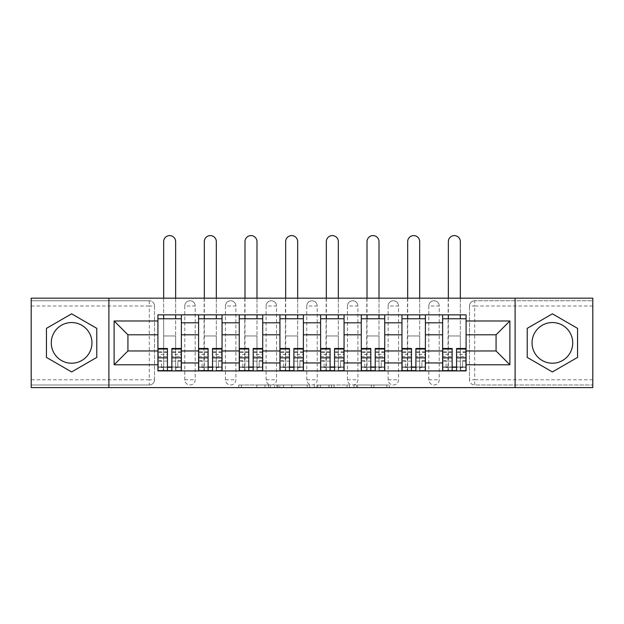 <?xml version="1.0" encoding="UTF-8"?>
<svg xmlns="http://www.w3.org/2000/svg" width="624" height="624" viewBox="0 0 624 624"><rect width="100%" height="100%" fill="white"/><g stroke="black" fill="none" stroke-linecap="round" stroke-linejoin="round"><path stroke-width="0.47" stroke-dasharray="3.12 2.34" d="M270.286 387.598L241.301 387.598L270.286 387.598L270.286 384.992L256.784 384.992L256.784 387.598L256.784 384.992L270.286 384.992L270.286 387.598L270.286 384.992L256.784 384.992L256.784 387.598L256.784 384.992L270.286 384.992L241.301 384.992L270.286 384.992M428.805 305.994A5.218 5.218 0 0 1 434.015 300.776A5.218 5.218 0 0 1 439.234 305.994A5.218 5.218 0 0 0 434.015 300.776A5.218 5.218 0 0 0 428.805 305.994L428.805 379.774A5.218 5.218 0 0 0 434.015 384.992A5.218 5.218 0 0 0 439.234 379.774L439.234 305.994A5.218 5.218 0 0 0 434.015 300.776A5.218 5.218 0 0 0 428.805 305.994L428.805 379.774A5.218 5.218 0 0 0 434.015 384.992A5.218 5.218 0 0 0 439.234 379.774L439.234 305.994L428.805 305.994M388.128 305.994A5.218 5.218 0 0 1 393.346 300.776A5.218 5.218 0 0 1 398.557 305.994A5.218 5.218 0 0 0 393.346 300.776A5.218 5.218 0 0 0 388.128 305.994L388.128 379.774A5.218 5.218 0 0 0 393.346 384.992A5.218 5.218 0 0 0 398.557 379.774L398.557 305.994A5.218 5.218 0 0 0 393.346 300.776A5.218 5.218 0 0 0 388.128 305.994L388.128 379.774A5.218 5.218 0 0 0 393.346 384.992A5.218 5.218 0 0 0 398.557 379.774L398.557 305.994L388.128 305.994M347.459 305.994A5.218 5.218 0 0 1 352.669 300.776A5.218 5.218 0 0 1 357.887 305.994A5.218 5.218 0 0 0 352.669 300.776A5.218 5.218 0 0 0 347.459 305.994L347.459 379.774A5.218 5.218 0 0 0 352.669 384.992A5.218 5.218 0 0 0 357.887 379.774L357.887 305.994A5.218 5.218 0 0 0 352.669 300.776A5.218 5.218 0 0 0 347.459 305.994L347.459 379.774A5.218 5.218 0 0 0 352.669 384.992A5.218 5.218 0 0 0 357.887 379.774L357.887 305.994L347.459 305.994M306.782 305.994A5.218 5.218 0 0 1 312 300.776A5.218 5.218 0 0 1 317.218 305.994A5.218 5.218 0 0 0 312 300.776A5.218 5.218 0 0 0 306.782 305.994L306.782 379.774A5.218 5.218 0 0 0 312 384.992A5.218 5.218 0 0 0 317.218 379.774L317.218 305.994A5.218 5.218 0 0 0 312 300.776A5.218 5.218 0 0 0 306.782 305.994L306.782 379.774A5.218 5.218 0 0 0 312 384.992A5.218 5.218 0 0 0 317.218 379.774L317.218 305.994L306.782 305.994M266.113 305.994A5.218 5.218 0 0 1 271.331 300.776A5.218 5.218 0 0 1 276.541 305.994A5.218 5.218 0 0 0 271.331 300.776A5.218 5.218 0 0 0 266.113 305.994L266.113 379.774A5.218 5.218 0 0 0 271.331 384.992A5.218 5.218 0 0 0 276.541 379.774L276.541 305.994A5.218 5.218 0 0 0 271.331 300.776A5.218 5.218 0 0 0 266.113 305.994L266.113 379.774A5.218 5.218 0 0 0 271.331 384.992A5.218 5.218 0 0 0 276.541 379.774L276.541 305.994L266.113 305.994M225.443 305.994A5.218 5.218 0 0 1 230.654 300.776A5.218 5.218 0 0 1 235.872 305.994A5.218 5.218 0 0 0 230.654 300.776A5.218 5.218 0 0 0 225.443 305.994L225.443 379.774A5.218 5.218 0 0 0 230.654 384.992A5.218 5.218 0 0 0 235.872 379.774L235.872 305.994A5.218 5.218 0 0 0 230.654 300.776A5.218 5.218 0 0 0 225.443 305.994L225.443 379.774A5.218 5.218 0 0 0 230.654 384.992A5.218 5.218 0 0 0 235.872 379.774L235.872 305.994L225.443 305.994M184.766 305.994A5.218 5.218 0 0 1 189.985 300.776A5.218 5.218 0 0 1 195.195 305.994A5.218 5.218 0 0 0 189.985 300.776A5.218 5.218 0 0 0 184.766 305.994L184.766 379.774A5.218 5.218 0 0 0 189.985 384.992A5.218 5.218 0 0 0 195.195 379.774L195.195 305.994A5.218 5.218 0 0 0 189.985 300.776A5.218 5.218 0 0 0 184.766 305.994L184.766 379.774A5.218 5.218 0 0 0 189.985 384.992A5.218 5.218 0 0 0 195.195 379.774L195.195 305.994L184.766 305.994M71.612 363.223A20.335 20.335 0 0 1 51.277 342.888A20.335 20.335 0 0 1 71.612 322.546A20.335 20.335 0 0 1 91.946 342.888A20.335 20.335 0 0 1 71.612 363.223M552.388 363.223A20.335 20.335 0 0 1 532.054 342.888A20.335 20.335 0 0 1 552.388 322.546A20.335 20.335 0 0 1 572.723 342.888A20.335 20.335 0 0 1 552.388 363.223M386.794 387.598L356.593 387.598L386.794 387.598L386.794 384.992L373.87 384.992L389.353 384.992L389.353 387.598L389.353 384.992L356.593 384.992L389.353 384.992L389.353 387.598L389.353 384.992L386.794 384.992L386.794 387.598M371.311 387.598L357.614 387.598L371.311 387.598L371.311 384.992L373.87 384.992L371.311 384.992L371.311 387.598L371.311 384.992L357.614 384.992L357.614 387.598L357.614 384.992L371.311 384.992L371.311 387.598M354.034 387.598L356.593 387.598L354.034 387.598L354.034 384.992L356.593 384.992L354.034 384.992L354.034 387.598M238.742 387.598L241.301 387.598L238.742 387.598L238.742 384.992L241.301 384.992L238.742 384.992L238.742 387.598M592.8 379.774L474.692 379.774L474.692 384.992L592.8 384.992L592.8 387.598L31.2 387.598L31.2 384.992L149.308 384.992A5.218 5.218 0 0 0 154.526 379.774L154.526 305.994A5.218 5.218 0 0 0 149.308 300.776A5.218 5.218 0 0 1 154.526 305.994A5.218 5.218 0 0 0 149.308 300.776L31.2 300.776L31.2 298.171L592.8 298.171L592.8 300.776L474.692 300.776A5.218 5.218 0 0 0 469.474 305.994L469.474 379.774A5.218 5.218 0 0 0 474.692 384.992A5.218 5.218 0 0 1 469.474 379.774A5.218 5.218 0 0 0 474.692 384.992L592.8 384.992L592.8 300.776L474.692 300.776A5.218 5.218 0 0 0 469.474 305.994L469.474 379.774L474.692 379.774L474.692 305.994L592.8 305.994M309.761 387.598L307.203 387.598L309.761 387.598L309.761 384.992L309.761 387.598M277.001 387.598L307.203 387.598L274.443 387.598L277.001 387.598L277.001 384.992L309.761 384.992L274.443 384.992L274.443 387.598L274.443 384.992L277.001 384.992L277.001 387.598M316.797 387.598L349.557 387.598L314.239 387.598L316.797 387.598L316.797 384.992L349.557 384.992L349.557 387.598L349.557 384.992L334.074 384.992L334.074 387.598M154.526 379.774L154.526 305.994L149.308 305.994L149.308 379.774L31.2 379.774L31.2 384.992L149.308 384.992A5.218 5.218 0 0 0 154.526 379.774A5.218 5.218 0 0 1 149.308 384.992L149.308 379.774L154.526 379.774M31.2 305.994L149.308 305.994L149.308 300.776L31.2 300.776L31.2 379.774M442.627 314.855L466.089 314.855L466.089 318.77L442.627 318.77L442.627 314.855L425.412 314.855L425.412 318.77L401.95 318.77L401.95 314.855L384.743 314.855L384.743 318.77L361.28 318.77L361.28 314.855L344.066 314.855L344.066 318.77L320.603 318.77L320.603 314.855L303.397 314.855L303.397 318.77L279.934 318.77L279.934 314.855L262.72 314.855L262.72 318.77L239.257 318.77L239.257 314.855L222.05 314.855L222.05 318.77L198.588 318.77L198.588 314.855L181.373 314.855L181.373 318.77L157.911 318.77L157.911 367.006L181.373 367.006L181.373 318.77M181.373 367.006L181.373 370.913L198.588 370.913L198.588 367.006L222.05 367.006L222.05 318.77M198.588 318.77L198.588 367.006M222.05 367.006L222.05 370.913L239.257 370.913L239.257 367.006L262.72 367.006L262.72 318.77M239.257 318.77L239.257 367.006M262.72 367.006L262.72 370.913L279.934 370.913L279.934 367.006L303.397 367.006L303.397 318.77M279.934 318.77L279.934 367.006M303.397 367.006L303.397 370.913L320.603 370.913L320.603 367.006L344.066 367.006L344.066 318.77M320.603 318.77L320.603 367.006M344.066 367.006L344.066 370.913L361.28 370.913L361.28 367.006L384.743 367.006L384.743 318.77M361.28 318.77L361.28 367.006M384.743 367.006L384.743 370.913L401.95 370.913L401.95 367.006L425.412 367.006L425.412 318.77M401.95 318.77L401.95 367.006M425.412 367.006L425.412 370.913L442.627 370.913L442.627 367.006L466.089 367.006L466.089 318.77M442.627 318.77L442.627 367.006M425.412 350.969L442.627 350.969M384.743 350.969L401.95 350.969M344.066 350.969L361.28 350.969M303.397 350.969L320.603 350.969M262.72 350.969L279.934 350.969M222.05 350.969L239.257 350.969M181.373 350.969L198.588 350.969M442.627 334.799L425.412 334.799M401.95 334.799L384.743 334.799M361.28 334.799L344.066 334.799M320.603 334.799L303.397 334.799M279.934 334.799L262.72 334.799M239.257 334.799L222.05 334.799M198.588 334.799L181.373 334.799M157.911 334.799L127.928 334.799L127.928 350.969L157.911 350.969M108.896 387.598L108.896 298.171M515.104 387.598L515.104 298.171M466.089 350.969L496.072 350.969L496.072 334.799L466.089 334.799M181.373 370.913L157.911 370.913L157.911 367.006M157.911 318.77L157.911 314.855L181.373 314.855M198.588 314.855L222.05 314.855M239.257 314.855L262.72 314.855M279.934 314.855L303.397 314.855M320.603 314.855L344.066 314.855M361.28 314.855L384.743 314.855M401.95 314.855L425.412 314.855M466.089 367.006L466.089 370.913L442.627 370.913M425.412 370.913L401.95 370.913M384.743 370.913L361.28 370.913M344.066 370.913L320.603 370.913M303.397 370.913L279.934 370.913M262.72 370.913L239.257 370.913M222.05 370.913L198.588 370.913M181.249 367.006L171.857 367.006M167.427 367.006L158.044 367.006M439.234 379.774A5.218 5.218 0 0 1 434.015 384.992A5.218 5.218 0 0 1 428.805 379.774L439.234 379.774M398.557 379.774A5.218 5.218 0 0 1 393.346 384.992A5.218 5.218 0 0 1 388.128 379.774L398.557 379.774M357.887 379.774A5.218 5.218 0 0 1 352.669 384.992A5.218 5.218 0 0 1 347.459 379.774L357.887 379.774M317.218 379.774A5.218 5.218 0 0 1 312 384.992A5.218 5.218 0 0 1 306.782 379.774L317.218 379.774M276.541 379.774A5.218 5.218 0 0 1 271.331 384.992A5.218 5.218 0 0 1 266.113 379.774L276.541 379.774M235.872 379.774A5.218 5.218 0 0 1 230.654 384.992A5.218 5.218 0 0 1 225.443 379.774L235.872 379.774M195.195 379.774A5.218 5.218 0 0 1 189.985 384.992A5.218 5.218 0 0 1 184.766 379.774L195.195 379.774M221.918 367.006L212.534 367.006M208.104 367.006L198.713 367.006M262.595 367.006L253.204 367.006M248.773 367.006L239.39 367.006M303.264 367.006L293.881 367.006M289.45 367.006L280.059 367.006M343.941 367.006L334.55 367.006M330.119 367.006L320.736 367.006M384.61 367.006L375.227 367.006M370.796 367.006L361.405 367.006M425.287 367.006L415.896 367.006M411.466 367.006L402.082 367.006M465.956 367.006L456.573 367.006M452.143 367.006L442.751 367.006M96.775 328.357L71.612 313.833L46.449 328.357L46.449 357.412L71.612 371.935L96.775 357.412L96.775 328.357M577.551 328.357L552.388 313.833L527.225 328.357L527.225 357.412L552.388 371.935L577.551 357.412L577.551 328.357M279.817 387.598L283.53 387.598L279.817 387.598L279.817 384.992L278.023 384.992L278.023 387.598L278.023 384.992L283.53 384.992L279.817 384.992L279.817 387.598M283.53 387.598L291.72 387.598L283.53 387.598L283.53 384.992L291.72 384.992L291.72 387.598L291.72 384.992L283.53 384.992L283.53 387.598M316.797 384.992L331.516 384.992L331.516 387.598L331.516 384.992L328.957 384.992L331.516 384.992L331.516 387.598L331.516 384.992L334.074 384.992M317.819 384.992L317.819 387.598L317.819 384.992M314.239 384.992L314.239 387.598L314.239 384.992M163.652 241.597A5.998 5.998 0 0 1 169.642 235.599A5.998 5.998 0 0 1 175.64 241.597L175.64 367.263L163.254 367.263L163.254 370.656L163.652 370.656L163.652 241.597M163.652 318.77L163.652 370.656M158.044 356.515L167.427 356.515L167.427 367.263L158.044 367.263L161.429 367.263L158.044 367.263L158.044 348.488M161.429 367.263L161.429 360.742L158.044 360.742L161.429 360.742L161.429 367.263L158.044 367.263L158.044 370.656M181.249 370.656L181.249 367.263L177.856 367.263L181.249 367.263L181.249 360.742L177.856 360.742L177.856 367.263L181.249 367.263L171.857 367.263L171.857 370.656L167.427 370.656L167.427 367.263M167.427 356.515L167.427 354.409L158.044 354.409M167.427 354.409L167.427 348.488M176.03 367.263L175.64 370.656L176.03 367.263M177.856 367.263L177.856 360.742L181.249 360.742L181.249 367.263L181.249 351.881L181.249 356.515L171.857 356.515L171.857 351.881L171.857 367.263M171.857 356.515L171.857 348.488M181.249 356.515L181.249 354.409L171.857 354.409M181.249 354.409L181.249 348.488M175.64 370.656L175.64 335.977L163.652 335.977L175.64 335.977L175.64 318.77M175.64 298.171L175.64 314.855M163.652 298.171L163.652 314.855M204.321 241.597A5.998 5.998 0 0 1 210.319 235.599A5.998 5.998 0 0 1 216.317 241.597L216.317 367.263L203.931 367.263L203.931 370.656L204.321 241.597M204.321 318.77L204.321 370.656M198.713 356.515L208.104 356.515L208.104 367.263L198.713 367.263L202.106 367.263L198.713 367.263L198.713 348.488M202.106 367.263L202.106 360.742L198.713 360.742L202.106 360.742L202.106 367.263L198.713 367.263L198.713 370.656M221.918 370.656L221.918 367.263L218.533 367.263L221.918 367.263L221.918 360.742L218.533 360.742L218.533 367.263L221.918 367.263L212.534 367.263L212.534 370.656L208.104 370.656L208.104 367.263M208.104 356.515L208.104 354.409L198.713 354.409M208.104 354.409L208.104 348.488M216.707 367.263L216.317 370.656L216.707 367.263M218.533 367.263L218.533 360.742L221.918 360.742L221.918 367.263L221.918 351.881L221.918 356.515L212.534 356.515L212.534 351.881L212.534 367.263M212.534 356.515L212.534 348.488M221.918 356.515L221.918 354.409L212.534 354.409M221.918 354.409L221.918 348.488M216.317 370.656L216.317 335.977L204.321 335.977L216.317 335.977L216.317 318.77M216.317 298.171L216.317 314.855M204.321 298.171L204.321 314.855M244.99 241.597A5.998 5.998 0 0 1 250.988 235.599A5.998 5.998 0 0 1 256.987 241.597L256.987 367.263L244.6 367.263L244.6 370.656L244.99 241.597M244.99 318.77L244.99 370.656M239.39 356.515L248.773 356.515L248.773 367.263L239.39 367.263L242.775 367.263L239.39 367.263L239.39 348.488M242.775 367.263L242.775 360.742L239.39 360.742L242.775 360.742L242.775 367.263L239.39 367.263L239.39 370.656M262.595 370.656L262.595 367.263L259.202 367.263L262.595 367.263L262.595 360.742L259.202 360.742L259.202 367.263L262.595 367.263L253.204 367.263L253.204 370.656L248.773 370.656L248.773 367.263M248.773 356.515L248.773 354.409L239.39 354.409M248.773 354.409L248.773 348.488M257.377 367.263L256.987 370.656L257.377 367.263M259.202 367.263L259.202 360.742L262.595 360.742L262.595 367.263L262.595 351.881L262.595 356.515L253.204 356.515L253.204 351.881L253.204 367.263M253.204 356.515L253.204 348.488M262.595 356.515L262.595 354.409L253.204 354.409M262.595 354.409L262.595 348.488M256.987 370.656L256.987 335.977L244.99 335.977L256.987 335.977L256.987 318.77M256.987 298.171L256.987 314.855M244.99 298.171L244.99 314.855M285.667 241.597A5.998 5.998 0 0 1 291.665 235.599A5.998 5.998 0 0 1 297.664 241.597L297.664 367.263L285.277 367.263L285.277 370.656L285.667 241.597M285.667 318.77L285.667 370.656M280.059 356.515L289.45 356.515L289.45 367.263L280.059 367.263L283.452 367.263L280.059 367.263L280.059 348.488M283.452 367.263L283.452 360.742L280.059 360.742L283.452 360.742L283.452 367.263L280.059 367.263L280.059 370.656M303.264 370.656L303.264 367.263L299.879 367.263L303.264 367.263L303.264 360.742L299.879 360.742L299.879 367.263L303.264 367.263L293.881 367.263L293.881 370.656L289.45 370.656L289.45 367.263M289.45 356.515L289.45 354.409L280.059 354.409M289.45 354.409L289.45 348.488M298.054 367.263L297.664 370.656L298.054 367.263M299.879 367.263L299.879 360.742L303.264 360.742L303.264 367.263L303.264 351.881L303.264 356.515L293.881 356.515L293.881 351.881L293.881 367.263M293.881 356.515L293.881 348.488M303.264 356.515L303.264 354.409L293.881 354.409M303.264 354.409L303.264 348.488M297.664 370.656L297.664 335.977L285.667 335.977L297.664 335.977L297.664 318.77M297.664 298.171L297.664 314.855M285.667 298.171L285.667 314.855M326.336 241.597A5.998 5.998 0 0 1 332.335 235.599A5.998 5.998 0 0 1 338.333 241.597L338.333 367.263L325.946 367.263L325.946 370.656L326.336 241.597M326.336 318.77L326.336 370.656M320.736 356.515L330.119 356.515L330.119 367.263L320.736 367.263L324.121 367.263L320.736 367.263L320.736 348.488M324.121 367.263L324.121 360.742L320.736 360.742L324.121 360.742L324.121 367.263L320.736 367.263L320.736 370.656M343.941 370.656L343.941 367.263L340.548 367.263L343.941 367.263L343.941 360.742L340.548 360.742L340.548 367.263L343.941 367.263L334.55 367.263L334.55 370.656L330.119 370.656L330.119 367.263M330.119 356.515L330.119 354.409L320.736 354.409M330.119 354.409L330.119 348.488M338.723 367.263L338.333 370.656L338.723 367.263M340.548 367.263L340.548 360.742L343.941 360.742L343.941 367.263L343.941 351.881L343.941 356.515L334.55 356.515L334.55 351.881L334.55 367.263M334.55 356.515L334.55 348.488M343.941 356.515L343.941 354.409L334.55 354.409M343.941 354.409L343.941 348.488M338.333 370.656L338.333 335.977L326.336 335.977L338.333 335.977L338.333 318.77M338.333 298.171L338.333 314.855M326.336 298.171L326.336 314.855M367.013 241.597A5.998 5.998 0 0 1 373.012 235.599A5.998 5.998 0 0 1 379.01 241.597L379.01 367.263L366.623 367.263L366.623 370.656L367.013 241.597M367.013 318.77L367.013 370.656M361.405 356.515L370.796 356.515L370.796 367.263L361.405 367.263L364.798 367.263L361.405 367.263L361.405 348.488M364.798 367.263L364.798 360.742L361.405 360.742L364.798 360.742L364.798 367.263L361.405 367.263L361.405 370.656M384.61 370.656L384.61 367.263L381.225 367.263L384.61 367.263L384.61 360.742L381.225 360.742L381.225 367.263L384.61 367.263L375.227 367.263L375.227 370.656L370.796 370.656L370.796 367.263M370.796 356.515L370.796 354.409L361.405 354.409M370.796 354.409L370.796 348.488M379.4 367.263L379.01 370.656L379.4 367.263M381.225 367.263L381.225 360.742L384.61 360.742L384.61 367.263L384.61 351.881L384.61 356.515L375.227 356.515L375.227 351.881L375.227 367.263M375.227 356.515L375.227 348.488M384.61 356.515L384.61 354.409L375.227 354.409M384.61 354.409L384.61 348.488M379.01 370.656L379.01 335.977L367.013 335.977L379.01 335.977L379.01 318.77M379.01 298.171L379.01 314.855M367.013 298.171L367.013 314.855M407.683 241.597A5.998 5.998 0 0 1 413.681 235.599A5.998 5.998 0 0 1 419.679 241.597L419.679 367.263L407.293 367.263L407.293 370.656L407.683 241.597M407.683 318.77L407.683 370.656M402.082 356.515L411.466 356.515L411.466 367.263L402.082 367.263L405.467 367.263L402.082 367.263L402.082 348.488M405.467 367.263L405.467 360.742L402.082 360.742L405.467 360.742L405.467 367.263L402.082 367.263L402.082 370.656M425.287 370.656L425.287 367.263L421.894 367.263L425.287 367.263L425.287 360.742L421.894 360.742L421.894 367.263L425.287 367.263L415.896 367.263L415.896 370.656L411.466 370.656L411.466 367.263M411.466 356.515L411.466 354.409L402.082 354.409M411.466 354.409L411.466 348.488M420.069 367.263L419.679 370.656L420.069 367.263M421.894 367.263L421.894 360.742L425.287 360.742L425.287 367.263L425.287 351.881L425.287 356.515L415.896 356.515L415.896 351.881L415.896 367.263M415.896 356.515L415.896 348.488M425.287 356.515L425.287 354.409L415.896 354.409M425.287 354.409L425.287 348.488M419.679 370.656L419.679 335.977L407.683 335.977L419.679 335.977L419.679 318.77M419.679 298.171L419.679 314.855M407.683 298.171L407.683 314.855M448.36 241.597A5.998 5.998 0 0 1 454.358 235.599A5.998 5.998 0 0 1 460.348 241.597L460.348 367.263L447.97 367.263L447.97 370.656L448.36 241.597M448.36 318.77L448.36 370.656M442.751 356.515L452.143 356.515L452.143 367.263L442.751 367.263L446.144 367.263L442.751 367.263L442.751 348.488M446.144 367.263L446.144 360.742L442.751 360.742L446.144 360.742L446.144 367.263L442.751 367.263L442.751 370.656M465.956 370.656L465.956 367.263L462.571 367.263L465.956 367.263L465.956 360.742L462.571 360.742L462.571 367.263L465.956 367.263L456.573 367.263L456.573 370.656L452.143 370.656L452.143 367.263M452.143 356.515L452.143 354.409L442.751 354.409M452.143 354.409L452.143 348.488M460.746 367.263L460.348 367.263L460.348 370.656L460.746 370.656L460.746 367.263M462.571 367.263L462.571 360.742L465.956 360.742L465.956 367.263L465.956 351.881L465.956 356.515L456.573 356.515L456.573 351.881L456.573 367.263M456.573 356.515L456.573 348.488M465.956 356.515L465.956 354.409L456.573 354.409M465.956 354.409L465.956 348.488M460.348 370.656L460.348 335.977L448.36 335.977L460.348 335.977L460.348 318.77M460.348 298.171L460.348 314.855M448.36 298.171L448.36 314.855M268.492 384.992L268.492 387.598L268.492 384.992M474.692 300.776A5.218 5.218 0 0 0 469.474 305.994L474.692 305.994L474.692 300.776M264.974 384.992L264.974 387.598L264.974 384.992M241.301 384.992L241.301 387.598L241.301 384.992M307.203 384.992L307.203 387.598L307.203 384.992M346.999 384.992L346.999 387.598L346.999 384.992M328.957 384.992L328.957 387.598L328.957 384.992M320.385 384.992L320.385 387.598L320.385 384.992M373.87 384.992L373.87 387.598L373.87 384.992M356.593 384.992L356.593 387.598L356.593 384.992M167.427 361.117L158.044 361.117M167.427 352.31L158.044 352.31M181.249 361.117L171.857 361.117M181.249 352.31L171.857 352.31M208.104 361.117L198.713 361.117M208.104 352.31L198.713 352.31M221.918 361.117L212.534 361.117M221.918 352.31L212.534 352.31M248.773 361.117L239.39 361.117M248.773 352.31L239.39 352.31M262.595 361.117L253.204 361.117M262.595 352.31L253.204 352.31M289.45 361.117L280.059 361.117M289.45 352.31L280.059 352.31M303.264 361.117L293.881 361.117M303.264 352.31L293.881 352.31M330.119 361.117L320.736 361.117M330.119 352.31L320.736 352.31M343.941 361.117L334.55 361.117M343.941 352.31L334.55 352.31M370.796 361.117L361.405 361.117M370.796 352.31L361.405 352.31M384.61 361.117L375.227 361.117M384.61 352.31L375.227 352.31M411.466 361.117L402.082 361.117M411.466 352.31L402.082 352.31M425.287 361.117L415.896 361.117M425.287 352.31L415.896 352.31M452.143 361.117L442.751 361.117M452.143 352.31L442.751 352.31M465.956 361.117L456.573 361.117M465.956 352.31L456.573 352.31M167.427 351.881L158.044 351.881M181.249 351.881L171.857 351.881M208.104 351.881L198.713 351.881M221.918 351.881L212.534 351.881M248.773 351.881L239.39 351.881M262.595 351.881L253.204 351.881M289.45 351.881L280.059 351.881M303.264 351.881L293.881 351.881M330.119 351.881L320.736 351.881M343.941 351.881L334.55 351.881M370.796 351.881L361.405 351.881M384.61 351.881L375.227 351.881M411.466 351.881L402.082 351.881M425.287 351.881L415.896 351.881M452.143 351.881L442.751 351.881M465.956 351.881L456.573 351.881"/><path stroke-width="0.94" d="M71.612 363.223A20.335 20.335 0 0 1 51.277 342.888A20.335 20.335 0 0 1 71.612 322.546A20.335 20.335 0 0 1 91.946 342.888A20.335 20.335 0 0 1 71.612 363.223M552.388 363.223A20.335 20.335 0 0 1 532.054 342.888A20.335 20.335 0 0 1 552.388 322.546A20.335 20.335 0 0 1 572.723 342.888A20.335 20.335 0 0 1 552.388 363.223M515.104 387.598L592.8 387.598L592.8 298.171L31.2 298.171L31.2 387.598L515.104 387.598L515.104 298.171M198.588 370.913L198.588 322.811L181.373 322.811L181.373 370.913M181.373 322.811L181.373 314.855M198.588 322.811L198.588 314.855M222.05 314.855L222.05 370.913M239.257 370.913L239.257 314.855M262.72 314.855L262.72 370.913M279.934 370.913L279.934 314.855M303.397 314.855L303.397 370.913M320.603 370.913L320.603 314.855M344.066 314.855L344.066 370.913M361.28 370.913L361.28 314.855M384.743 314.855L384.743 370.913M401.95 370.913L401.95 314.855M425.412 314.855L425.412 370.913M442.627 370.913L442.627 314.855M442.627 350.969L425.412 350.969M401.95 350.969L384.743 350.969M361.28 350.969L344.066 350.969M320.603 350.969L303.397 350.969M279.934 350.969L262.72 350.969M239.257 350.969L222.05 350.969M198.588 350.969L181.373 350.969M442.627 334.799L425.412 334.799M401.95 334.799L384.743 334.799M361.28 334.799L344.066 334.799M320.603 334.799L303.397 334.799M279.934 334.799L262.72 334.799M239.257 334.799L222.05 334.799M198.588 334.799L181.373 334.799M127.928 350.969L157.911 350.969L157.911 334.799L127.928 334.799L127.928 350.969L114.114 364.783L114.114 320.986L157.911 320.986L157.911 334.799M466.089 334.799L466.089 350.969L496.072 350.969L496.072 334.799L466.089 334.799L466.089 314.855L157.911 314.855L157.911 320.986M466.089 320.986L509.886 320.986L509.886 364.783L466.089 364.783L466.089 350.969M157.911 350.969L157.911 370.913L466.089 370.913L466.089 364.783M157.911 364.783L114.114 364.783M108.896 387.598L108.896 298.171M96.775 328.357L71.612 313.833L46.449 328.357L46.449 357.412L71.612 371.935L96.775 357.412L96.775 328.357M577.551 328.357L552.388 313.833L527.225 328.357L527.225 357.412L552.388 371.935L577.551 357.412L577.551 328.357M171.857 367.006L167.427 367.006M157.911 318.77L181.373 318.77M212.534 367.006L208.104 367.006M198.588 318.77L222.05 318.77M253.204 367.006L248.773 367.006M239.257 318.77L262.72 318.77M293.881 367.006L289.45 367.006M279.934 318.77L303.397 318.77M334.55 367.006L330.119 367.006M320.603 318.77L344.066 318.77M375.227 367.006L370.796 367.006M361.28 318.77L384.743 318.77M415.896 367.006L411.466 367.006M401.95 318.77L425.412 318.77M456.573 367.006L452.143 367.006M442.627 318.77L466.089 318.77M114.114 320.986L127.928 334.799M496.072 350.969L509.886 364.783M496.072 334.799L509.886 320.986M175.64 298.171L175.64 241.597A5.998 5.998 0 0 0 169.642 235.599A5.998 5.998 0 0 0 163.652 241.597L163.652 298.171M167.427 349.042L158.044 349.042L158.044 348.488L167.427 348.488L167.427 370.656L158.044 370.656L163.254 370.656M158.044 349.042L158.044 370.656M171.857 367.263L167.427 367.263M177.856 367.263L176.03 367.263M163.254 367.263L161.429 367.263M176.03 370.656L181.249 370.656L181.249 348.488L171.857 348.488L171.857 370.656L163.652 370.656M181.249 370.656L175.64 370.656M175.64 314.855L175.64 318.77M163.652 314.855L163.652 318.77M216.317 298.171L216.317 241.597A5.998 5.998 0 0 0 210.319 235.599A5.998 5.998 0 0 0 204.321 241.597L204.321 298.171M208.104 349.042L198.713 349.042L198.713 348.488L208.104 348.488L208.104 370.656L198.713 370.656L203.931 370.656M198.713 349.042L198.713 370.656M212.534 367.263L208.104 367.263M218.533 367.263L216.707 367.263M203.931 367.263L202.106 367.263M216.707 370.656L221.918 370.656L221.918 348.488L212.534 348.488L212.534 370.656L204.321 370.656M221.918 370.656L216.317 370.656M216.317 314.855L216.317 318.77M204.321 314.855L204.321 318.77M256.987 298.171L256.987 241.597A5.998 5.998 0 0 0 250.988 235.599A5.998 5.998 0 0 0 244.99 241.597L244.99 298.171M248.773 349.042L239.39 349.042L239.39 348.488L248.773 348.488L248.773 370.656L239.39 370.656L244.6 370.656M239.39 349.042L239.39 370.656M253.204 367.263L248.773 367.263M259.202 367.263L257.377 367.263M244.6 367.263L242.775 367.263M257.377 370.656L262.595 370.656L262.595 348.488L253.204 348.488L253.204 370.656L244.99 370.656M262.595 370.656L256.987 370.656M256.987 314.855L256.987 318.77M244.99 314.855L244.99 318.77M297.664 298.171L297.664 241.597A5.998 5.998 0 0 0 291.665 235.599A5.998 5.998 0 0 0 285.667 241.597L285.667 298.171M289.45 349.042L280.059 349.042L280.059 348.488L289.45 348.488L289.45 370.656L280.059 370.656L285.277 370.656M280.059 349.042L280.059 370.656M293.881 367.263L289.45 367.263M299.879 367.263L298.054 367.263M285.277 367.263L283.452 367.263M298.054 370.656L303.264 370.656L303.264 348.488L293.881 348.488L293.881 370.656L285.667 370.656M303.264 370.656L297.664 370.656M297.664 314.855L297.664 318.77M285.667 314.855L285.667 318.77M338.333 298.171L338.333 241.597A5.998 5.998 0 0 0 332.335 235.599A5.998 5.998 0 0 0 326.336 241.597L326.336 298.171M330.119 349.042L320.736 349.042L320.736 348.488L330.119 348.488L330.119 370.656L320.736 370.656L325.946 370.656M320.736 349.042L320.736 370.656M334.55 367.263L330.119 367.263M340.548 367.263L338.723 367.263M325.946 367.263L324.121 367.263M338.723 370.656L343.941 370.656L343.941 348.488L334.55 348.488L334.55 370.656L326.336 370.656M343.941 370.656L338.333 370.656M338.333 314.855L338.333 318.77M326.336 314.855L326.336 318.77M379.01 298.171L379.01 241.597A5.998 5.998 0 0 0 373.012 235.599A5.998 5.998 0 0 0 367.013 241.597L367.013 298.171M370.796 349.042L361.405 349.042L361.405 348.488L370.796 348.488L370.796 370.656L361.405 370.656L366.623 370.656M361.405 349.042L361.405 370.656M375.227 367.263L370.796 367.263M381.225 367.263L379.4 367.263M366.623 367.263L364.798 367.263M379.4 370.656L384.61 370.656L384.61 348.488L375.227 348.488L375.227 370.656L367.013 370.656M384.61 370.656L379.01 370.656M379.01 314.855L379.01 318.77M367.013 314.855L367.013 318.77M419.679 298.171L419.679 241.597A5.998 5.998 0 0 0 413.681 235.599A5.998 5.998 0 0 0 407.683 241.597L407.683 298.171M411.466 349.042L402.082 349.042L402.082 348.488L411.466 348.488L411.466 370.656L402.082 370.656L407.293 370.656M402.082 349.042L402.082 370.656M415.896 367.263L411.466 367.263M421.894 367.263L420.069 367.263M407.293 367.263L405.467 367.263M420.069 370.656L425.287 370.656L425.287 348.488L415.896 348.488L415.896 370.656L407.683 370.656M425.287 370.656L419.679 370.656M419.679 314.855L419.679 318.77M407.683 314.855L407.683 318.77M460.348 298.171L460.348 241.597A5.998 5.998 0 0 0 454.358 235.599A5.998 5.998 0 0 0 448.36 241.597L448.36 298.171M452.143 349.042L442.751 349.042L442.751 348.488L452.143 348.488L452.143 370.656L442.751 370.656L447.97 370.656M442.751 349.042L442.751 370.656M456.573 367.263L452.143 367.263M462.571 367.263L460.746 367.263M447.97 367.263L446.144 367.263M460.746 370.656L465.956 370.656L465.956 348.488L456.573 348.488L456.573 370.656L448.36 370.656M465.956 370.656L460.348 370.656M460.348 314.855L460.348 318.77M448.36 314.855L448.36 318.77M401.95 322.811L384.743 322.811M361.28 322.811L344.066 322.811M320.603 322.811L303.397 322.811M279.934 322.811L262.72 322.811M239.257 322.811L222.05 322.811M442.627 322.811L425.412 322.811M401.95 362.957L384.743 362.957M361.28 362.957L344.066 362.957M320.603 362.957L303.397 362.957M279.934 362.957L262.72 362.957M239.257 362.957L222.05 362.957M198.588 362.957L181.373 362.957M442.627 362.957L425.412 362.957M167.427 357.848L158.044 357.848M181.249 349.042L171.857 349.042M181.249 357.848L171.857 357.848M208.104 357.848L198.713 357.848M221.918 349.042L212.534 349.042M221.918 357.848L212.534 357.848M248.773 357.848L239.39 357.848M262.595 349.042L253.204 349.042M262.595 357.848L253.204 357.848M289.45 357.848L280.059 357.848M303.264 349.042L293.881 349.042M303.264 357.848L293.881 357.848M330.119 357.848L320.736 357.848M343.941 349.042L334.55 349.042M343.941 357.848L334.55 357.848M370.796 357.848L361.405 357.848M384.61 349.042L375.227 349.042M384.61 357.848L375.227 357.848M411.466 357.848L402.082 357.848M425.287 349.042L415.896 349.042M425.287 357.848L415.896 357.848M452.143 357.848L442.751 357.848M465.956 349.042L456.573 349.042M465.956 357.848L456.573 357.848"/></g></svg>
